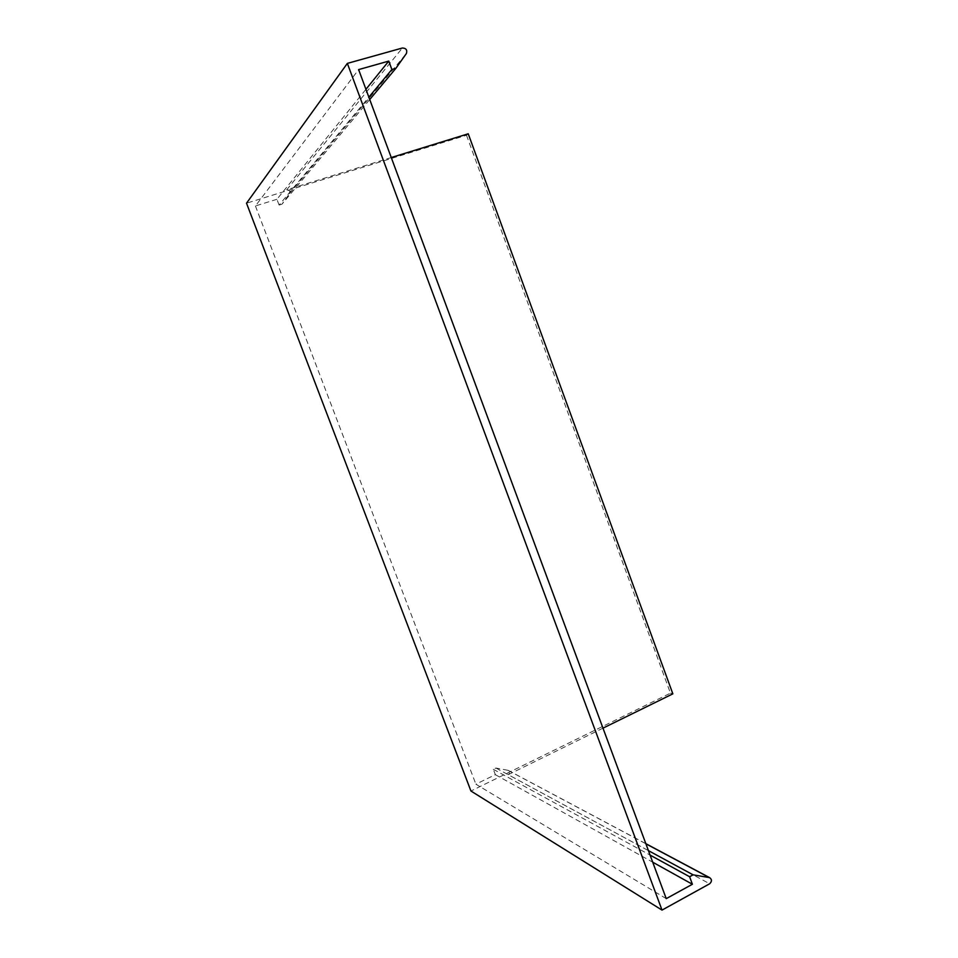 <?xml version="1.0" encoding="UTF-8"?>
<svg xmlns="http://www.w3.org/2000/svg" width="958" height="958" viewBox="0 0 958 958"><rect width="100%" height="100%" fill="white"/><g stroke="black" fill="none" stroke-linecap="round" stroke-linejoin="round"><path stroke-width="0.72" stroke-dasharray="4.79 3.59" d="M391.259 157.543L286.682 189.816C289.34 189.852 290.286 191.097 289.532 193.564L281.963 204.186L369.728 99.512M468.234 133.797L466.51 135.258L246.517 203.204M281.963 204.186L279.101 205.072L368.854 97.165M279.101 205.072L276.91 199.288L365.944 89.298M276.91 199.288L255.427 205.958L358.627 69.599M466.51 135.258L670.432 693.161L470.941 791.021M670.432 693.161L672.851 693.843M602.977 728.152L508.219 774.687L709.65 883.779M666.241 898.64L475.886 784.183L495.358 774.663L493.322 769.31L495.921 768.041L508.195 770.352C510.015 771.657 510.015 773.106 508.219 774.687M495.921 768.041L648.434 850.644M493.322 769.31L650.087 855.099M495.358 774.663L652.709 862.188M255.427 205.958L475.886 784.183M286.682 189.816L402.396 48.008M289.532 193.564L406.396 53.516M507.932 770.28L645.884 843.794M508.195 770.352L645.848 843.675"/><path stroke-width="1.44" d="M602.977 728.152L672.851 693.843L468.234 133.797L391.259 157.543M347.359 63.396L246.517 203.204L470.941 791.021L662.014 910.1L709.65 883.779C712.057 881.456 712.034 879.396 709.579 877.624L693.089 874.834L689.616 876.738L692.395 884.258L666.241 898.64L358.627 69.599L388.768 61.096L391.87 69.503L395.858 68.365L406.396 53.516C407.437 50.02 406.108 48.175 402.396 48.008L347.359 63.396L662.014 910.1M369.728 99.512L395.858 68.365M368.854 97.165L391.87 69.503M365.944 89.298L388.768 61.096M648.434 850.644L693.089 874.834M650.087 855.099L689.616 876.738M652.709 862.188L692.395 884.258M645.884 843.794L709.231 877.54M645.848 843.675L709.579 877.624"/></g></svg>

